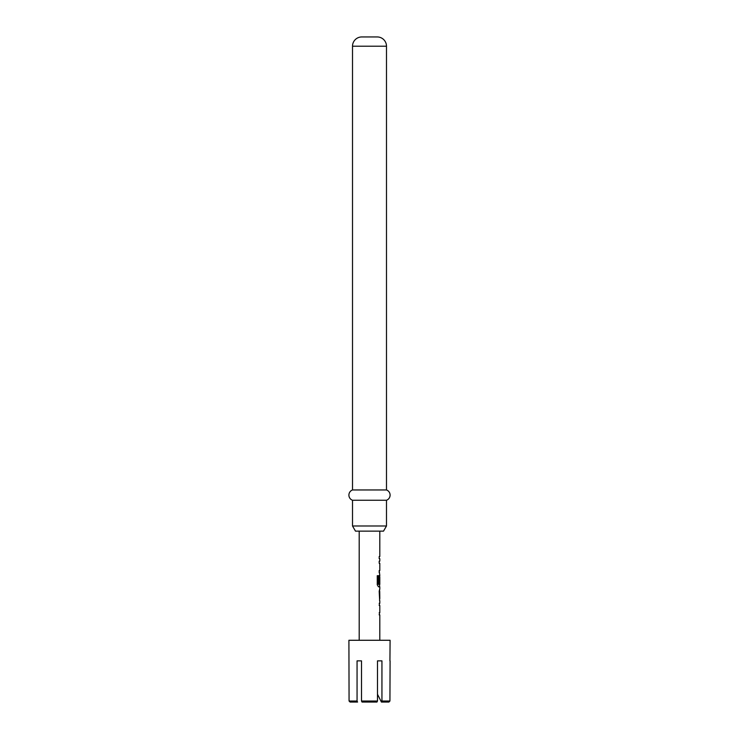 <?xml version="1.0" encoding="UTF-8"?>
<svg xmlns="http://www.w3.org/2000/svg" width="739" height="739" viewBox="0 0 739 739"><rect width="100%" height="100%" fill="white"/><g stroke="black" fill="none" stroke-linecap="round" stroke-linejoin="round"><path stroke-width="1.11" d="M390.09 660.869L389.933 701.025L388.89 702.05L389.933 701.025L381.943 701.025L381.943 660.869L377.49 660.869L377.49 701.025L376.964 702.05L377.49 701.025L361.51 701.025L361.51 660.869L357.057 660.869L357.057 701.025L357.574 702.05L350.11 702.05L349.067 701.025L348.91 640.279L390.09 640.279L389.933 660.869M350.11 702.05L349.067 701.025L357.057 701.025M383.513 531.138L355.487 531.138L352.512 525.992L386.488 525.992L383.513 531.138M386.488 46.215L352.512 46.215A9.265 9.265 0 0 1 361.777 36.95L377.223 36.95A9.265 9.265 0 0 1 386.488 46.215L386.488 489.957A5.478 5.478 0 0 1 386.488 500.257L352.512 500.257L352.512 525.992M386.488 500.257L386.488 525.992M386.488 489.957L352.512 489.957A5.478 5.478 0 0 0 352.512 500.257M352.512 46.215L352.512 489.957M379.8 640.279L379.8 614.894L379.19 614.894L379.587 612.733L379.19 614.894M379.19 612.733L379.8 612.733L379.8 605.453L379.19 605.453L379.587 603.292L379.19 605.453M379.19 603.292L379.8 603.292L379.8 600.844M379.68 589.242L379.19 591.255L379.68 600.844M379.8 589.242L379.8 586.794L378.442 586.794L379.587 586.794L379.587 584.392M378.507 584.244L378.507 575.69L377.269 575.69L377.269 584.771L378.442 586.794M378.58 584.392L379.8 584.392L379.8 577.113L379.698 583.404L379.19 583.404L379.698 577.261M379.8 531.138L379.8 556.522L379.19 556.522L379.19 558.684L379.8 558.684L379.8 561.132L379.19 561.132L379.19 563.294L379.8 563.294L379.8 570.573L379.19 570.573L379.8 575.191L379.19 583.404M359.2 640.279L359.2 531.138M379.587 577.113L379.486 575.191M379.698 591.551L379.8 598.682L379.717 591.403M361.51 701.025L362.036 702.05L361.51 701.025M376.964 702.05L362.036 702.05M388.89 702.05L381.426 702.05L381.943 701.025M377.49 694.281L381.426 702.05M381.943 660.869L377.49 660.869M361.51 660.869L357.057 660.869M379.19 558.684L379.19 556.522M379.19 572.734L379.19 570.573M379.19 563.294L379.19 561.132M378.331 584.244L378.331 575.69L377.269 575.69M379.698 598.535L379.495 591.551M379.587 600.77L379.587 598.682M379.587 591.403L379.587 589.316"/></g></svg>
